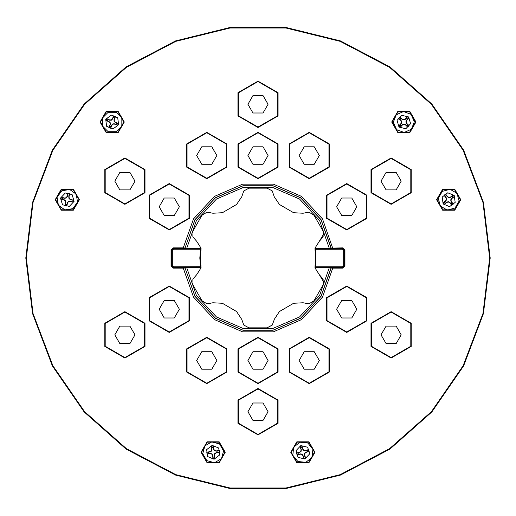<?xml version="1.0" encoding="UTF-8"?>
<svg xmlns="http://www.w3.org/2000/svg" width="516" height="516" viewBox="0 0 516 516"><rect width="100%" height="100%" fill="white"/><g stroke="black" fill="none" stroke-linecap="round" stroke-linejoin="round"><path stroke-width="0.77" d="M331.646 248.448L331.137 248.002L321.087 219.681L300.589 197.712L273.029 185.728L242.971 185.728L215.411 197.712L194.913 219.681L184.967 248.119L194.971 219.803L215.443 197.828L242.984 185.844L273.016 185.844L300.557 197.828L321.029 219.803L331.033 248.119L342.837 247.899L344.946 250.008L344.946 265.992L342.837 268.101L332.736 268.101L322.5 297.081L301.55 319.572L273.37 331.833L242.63 331.833L214.45 319.572L193.5 297.081L183.264 268.101L173.163 268.101L171.054 265.992L171.054 250.008L173.163 247.899L183.264 247.899L193.5 218.919L214.45 196.428L242.63 184.167L273.37 184.167L301.55 196.428L322.5 218.919L332.736 248.409L329.421 248.635L319.578 220.5L299.557 199.079L272.661 187.405L243.339 187.405L216.443 199.079L196.422 220.5L186.579 248.635L173.163 248.409L171.564 250.008L171.564 265.992L173.163 267.591L186.579 267.365L196.422 295.5L216.443 316.921L243.339 328.595L272.661 328.595L299.557 316.921L319.578 295.5L329.421 267.365L342.837 267.591L344.436 265.992L344.436 250.008L342.837 248.409L332.736 248.409M342.837 247.899L342.534 249.222L314.992 249.267L314.986 248.073L319.307 241.34L323.177 236.825L323.016 230.878L323.648 234.064L319.307 241.34M344.946 250.008L343.624 250.312L342.534 249.222M344.946 265.992L343.624 265.688L343.624 250.312M342.837 268.101L342.534 266.778L343.624 265.688M331.646 267.552L331.033 267.881L321.029 296.197L300.557 318.172L273.016 330.156L242.984 330.156L215.443 318.172L194.971 296.197L184.967 267.881L194.913 296.319L215.411 318.288L242.971 330.272L273.029 330.272L300.589 318.288L321.087 296.319L331.137 267.998L332.736 268.101L332.736 267.591M315.553 249.725L315.553 266.275L315.05 266.204L315.637 258L315.05 249.796L315.553 249.725L315.489 248.712L342.534 248.712L344.133 250.312L344.133 265.688L342.534 267.288L315.489 267.288L315.502 266.778L314.992 266.733L314.966 267.378M184.354 267.552L184.863 267.998L183.264 268.101L183.264 267.591M173.163 268.101L173.466 266.778L201.008 266.733L201.014 267.927L196.693 274.66L192.823 279.175L192.984 285.122L202.008 300.744L207.071 303.86L212.921 302.763L222.37 303.305L236.58 311.509L241.772 319.423L243.752 325.035L248.983 327.866L267.017 327.866L248.983 327.866M171.054 265.992L172.376 265.688L173.466 266.778M171.054 250.008L172.376 250.312L172.376 265.688M173.163 247.899L173.466 249.222L172.376 250.312M184.354 248.448L184.863 248.002L183.264 247.899L183.264 248.409M200.447 266.275L199.853 258L200.447 249.725L200.95 249.796L200.363 258L200.95 266.204L200.447 266.275L200.511 267.288L173.466 267.288L171.867 265.688L171.867 250.312L173.466 248.712L200.511 248.712L200.498 249.222L201.008 249.267L201.021 248.17L196.693 241.34L192.823 236.825L192.984 230.878L202.008 215.256L207.071 212.141L212.921 213.237L207.071 212.141L202.008 215.256M25.8 258L32.547 202.433L52.4 150.091L84.198 104.026L126.097 66.906L175.659 40.887L230.013 27.49L285.987 27.49L340.341 40.887L389.903 66.906L431.802 104.026L463.6 150.091L483.453 202.433L490.2 258L483.453 313.567L463.6 365.909L431.802 411.974L389.903 449.094L340.341 475.113L285.987 488.51L230.013 488.51L175.659 475.113L126.097 449.094L84.198 411.974L52.4 365.909L32.547 313.567L25.8 258L32.547 313.567L52.4 365.909L84.198 411.974L126.097 449.094L175.659 475.113L230.013 488.51L285.987 488.51L340.341 475.113L389.903 449.094L431.802 411.974L463.6 365.909L483.453 313.567L490.2 258L483.453 313.567L463.6 365.909L431.802 411.974L389.903 449.094L340.341 475.113L285.987 488.51L230.013 488.51L175.659 475.113L126.097 449.094L84.198 411.974L52.4 365.909L32.547 313.567L25.8 258L32.547 313.567L52.4 365.909L84.198 411.974L126.097 449.094L175.659 475.113L230.013 488.51L285.987 488.51L340.341 475.113L389.903 449.094L431.802 411.974L463.6 365.909L483.453 313.567L490.2 258M489.69 258L482.957 202.556L463.149 150.33L431.421 104.361L389.612 67.325L340.16 41.37L285.929 27.999L230.071 27.999L175.84 41.37L126.388 67.325L84.579 104.361L52.851 150.33L33.043 202.556L26.31 258L33.043 313.444L52.851 365.67L84.579 411.639L126.388 448.675L175.84 474.63L230.071 488.001L285.929 488.001L340.16 474.63L389.612 448.675L431.421 411.639L463.149 365.67L482.957 313.444L489.69 258M409.885 132.489L415.935 122.008L409.885 111.527L397.784 111.527L391.728 122.008L397.784 132.489L409.885 132.489M409.672 132.122L415.515 122.008L409.672 111.895L397.991 111.895L392.154 122.008L397.991 132.122L409.672 132.122M454.738 210.18L460.788 199.698L454.738 189.217L442.638 189.217L436.588 199.698L442.638 210.18L454.738 210.18M454.525 209.819L460.369 199.698L454.525 189.585L442.851 189.585L437.007 199.698L442.851 209.819L454.525 209.819M73.362 189.217L61.262 189.217L55.212 199.698L61.262 210.18L73.362 210.18L79.412 199.698L73.362 189.217M73.149 189.585L61.475 189.585L55.631 199.698L61.475 209.819L73.149 209.819L78.993 199.698L73.149 189.585M118.216 111.527L106.115 111.527L100.065 122.008L106.115 132.489L118.216 132.489L124.272 122.008L118.216 111.527M118.009 111.895L106.328 111.895L100.485 122.008L106.328 132.122L118.009 132.122L123.846 122.008L118.009 111.895M290.753 452.293L296.803 462.775L308.903 462.775L314.96 452.293L308.903 441.812L296.803 441.812L290.753 452.293M291.179 452.293L297.016 462.407L308.697 462.407L314.534 452.293L308.697 442.173L297.016 442.173L291.179 452.293M201.04 452.293L207.097 462.775L219.197 462.775L225.247 452.293L219.197 441.812L207.097 441.812L201.04 452.293M201.466 452.293L207.303 462.407L218.984 462.407L224.821 452.293L218.984 442.173L207.303 442.173L201.466 452.293M216.855 155.535L211.812 164.269L201.724 164.269L196.686 155.535L201.724 146.802L211.812 146.802L216.855 155.535M319.314 155.535L314.276 164.269L304.188 164.269L299.145 155.535L304.188 146.802L314.276 146.802L319.314 155.535M216.855 360.465L211.812 369.198L201.724 369.198L196.686 360.465L201.724 351.731L211.812 351.731L216.855 360.465M319.314 360.465L314.276 369.198L304.188 369.198L299.145 360.465L304.188 351.731L314.276 351.731L319.314 360.465M179.349 206.768L174.305 215.501L164.223 215.501L159.18 206.768L164.223 198.034L174.305 198.034L179.349 206.768M134.979 181.155L129.935 189.888L119.854 189.888L114.81 181.155L119.854 172.421L129.935 172.421L134.979 181.155M179.349 309.232L174.305 317.966L164.223 317.966L159.18 309.232L164.223 300.499L174.305 300.499L179.349 309.232M134.979 334.845L129.935 343.579L119.854 343.579L114.81 334.845L119.854 326.112L129.935 326.112L134.979 334.845M268.088 360.465L263.044 369.198L252.956 369.198L247.912 360.465L252.956 351.731L263.044 351.731L268.088 360.465M268.088 411.697L263.044 420.43L252.956 420.43L247.912 411.697L252.956 402.964L263.044 402.964L268.088 411.697M356.82 309.232L351.777 317.966L341.695 317.966L336.651 309.232L341.695 300.499L351.777 300.499L356.82 309.232M401.19 334.845L396.146 343.579L386.065 343.579L381.021 334.845L386.065 326.112L396.146 326.112L401.19 334.845M356.82 206.768L351.777 215.501L341.695 215.501L336.651 206.768L341.695 198.034L351.777 198.034L356.82 206.768M401.19 181.155L396.146 189.888L386.065 189.888L381.021 181.155L386.065 172.421L396.146 172.421L401.19 181.155M268.088 155.535L263.044 164.269L252.956 164.269L247.912 155.535L252.956 146.802L263.044 146.802L268.088 155.535M268.088 104.303L263.044 113.036L252.956 113.036L247.912 104.303L252.956 95.57L263.044 95.57L268.088 104.303M212.231 445.36L218.694 448.036L219.603 454.97L214.056 459.221L207.593 456.544L206.684 449.617L212.231 445.36M300.854 445.592L307.659 447.211L309.658 453.912L304.853 458.988L298.055 457.37L296.055 450.674L300.854 445.592M443.141 203.955L442.231 197.022L447.778 192.771L454.235 195.448L455.151 202.375L449.597 206.632L443.141 203.955M118.628 124.685L113.081 128.942L106.619 126.265L105.709 119.331L111.256 115.074L117.713 117.751L118.628 124.685M399.029 127.091L397.03 120.389L401.835 115.307L408.633 116.926L410.633 123.627L405.834 128.71L399.029 127.091M74.117 201.317L69.312 206.4L62.507 204.781L60.507 198.08L65.313 193.003L72.117 194.622L74.117 201.317M236.58 204.491L222.37 212.695L236.58 204.491L241.778 196.815L243.752 190.965L248.983 188.134L267.017 188.134L272.171 190.875L274.222 196.815L279.42 204.491L293.63 212.695L303.079 213.237L308.929 212.141L313.992 215.256L323.016 230.878L313.992 215.256M274.228 319.662L272.171 325.125L267.017 327.866L272.248 325.035L274.228 319.662M323.016 285.122L323.648 281.936L319.307 274.66L323.177 279.175L323.016 285.122L313.992 300.744L308.929 303.86L303.079 302.763L308.929 303.86L313.992 300.744L308.929 303.86L303.079 302.763L293.63 303.305L279.42 311.509L274.228 319.423M223.544 450.926L221.467 458.679L214.514 462.691L206.755 460.607L202.743 453.661L204.826 445.901L211.779 441.89L219.532 443.973L223.544 450.926M312.909 449.294L312.083 457.279L305.853 462.342L297.867 461.517L292.804 455.286L293.63 447.301L299.854 442.238L307.839 443.063L312.909 449.294M442.302 191.378L450.062 189.301L457.008 193.319L459.085 201.072L455.073 208.025L447.32 210.102L440.367 206.084L438.29 198.331L442.302 191.378M108.154 131.696L102.478 126.02L102.478 117.99L108.154 112.32L116.184 112.32L121.86 117.996L121.853 126.027L116.177 131.703L108.154 131.696M396.211 114.804L403.538 111.527L411.039 114.384L414.316 121.712L411.452 129.213L404.131 132.496L396.63 129.632L393.347 122.305L396.211 114.804M64.881 209.902L58.379 205.2L57.108 197.273L61.817 190.772L69.737 189.495L76.245 194.203L77.516 202.13L72.808 208.632L64.881 209.902M214.514 462.691L206.755 460.607L202.743 453.661L204.826 445.901L211.779 441.89M305.853 462.342L297.867 461.517L292.804 455.286L293.63 447.301L299.854 442.238M457.008 193.319L459.085 201.072L455.073 208.025L447.32 210.102L440.367 206.084M102.478 117.99L108.154 112.32L116.184 112.32L121.86 117.996L121.853 126.027M411.039 114.384L414.316 121.712L411.452 129.213L404.131 132.496L396.63 129.632M57.108 197.273L61.817 190.772L69.737 189.495L76.245 194.203L77.516 202.13M184.457 248.564L184.967 248.119L201.014 248.073L201.034 248.519M196.693 241.34L201.014 248.073L200.511 248.712L186.579 248.635M222.37 212.695L212.921 213.237M314.966 267.481L315.637 258L314.986 248.073L331.033 248.119L331.543 248.564M309.232 383.652L329.311 372.055L329.311 348.868L309.232 337.277L289.147 348.868L289.147 372.055L309.232 383.652L309.232 383.24L328.956 371.849L328.956 349.074L309.232 337.69L289.508 349.074L289.508 371.849L309.232 383.24M206.768 383.652L226.853 372.055L226.853 348.868L206.768 337.277L186.689 348.868L186.689 372.055L206.768 383.652L206.768 383.24L226.492 371.849L226.492 349.074L206.768 337.69L187.044 349.074L187.044 371.849L206.768 383.24M149.182 195.177L149.182 218.365L169.261 229.955L189.346 218.365L189.346 195.177L169.261 183.58L149.182 195.177L149.537 195.383L149.537 218.158L169.261 229.543L188.985 218.158L188.985 195.383L169.261 183.993L149.537 195.383M258 132.348L237.921 143.945L237.921 167.132L258 178.723L278.079 167.132L278.079 143.945L258 132.348L258 132.76L238.276 144.151L238.276 166.926L258 178.31L277.724 166.926L277.724 144.151L258 132.76M104.812 169.558L104.812 192.745L124.898 204.342L144.977 192.745L144.977 169.558L124.898 157.96L104.812 169.558L105.174 169.764L105.174 192.539L124.898 203.93L144.622 192.539L144.622 169.764L124.898 158.38L105.174 169.764M366.818 195.177L346.739 183.58L326.654 195.177L326.654 218.365L346.739 229.955L366.818 218.365L366.818 195.177L366.463 195.383L346.739 183.993L327.015 195.383L327.015 218.158L346.739 229.543L366.463 218.158L366.463 195.383M258 434.885L278.079 423.288L278.079 400.1L258 388.509L237.921 400.1L237.921 423.288L258 434.885L258 434.472L277.724 423.081L277.724 400.306L258 388.922L238.276 400.306L238.276 423.081L258 434.472M206.768 132.348L186.689 143.945L186.689 167.132L206.768 178.723L226.853 167.132L226.853 143.945L206.768 132.348L206.768 132.76L187.044 144.151L187.044 166.926L206.768 178.31L226.492 166.926L226.492 144.151L206.768 132.76M411.188 346.442L411.188 323.255L391.102 311.658L371.023 323.255L371.023 346.442L391.102 358.04L411.188 346.442L410.826 346.236L410.826 323.461L391.102 312.07L371.378 323.461L371.378 346.236L391.102 357.62L410.826 346.236M104.812 346.442L124.898 358.04L144.977 346.442L144.977 323.255L124.898 311.658L104.812 323.255L104.812 346.442L105.174 346.236L124.898 357.62L144.622 346.236L144.622 323.461L124.898 312.07L105.174 323.461L105.174 346.236M258 81.115L237.921 92.712L237.921 115.9L258 127.491L278.079 115.9L278.079 92.712L258 81.115L258 81.528L238.276 92.919L238.276 115.694L258 127.078L277.724 115.694L277.724 92.919L258 81.528M411.188 169.558L391.102 157.96L371.023 169.558L371.023 192.745L391.102 204.342L411.188 192.745L411.188 169.558L410.826 169.764L391.102 158.38L371.378 169.764L371.378 192.539L391.102 203.93L410.826 192.539L410.826 169.764M309.232 132.348L289.147 143.945L289.147 167.132L309.232 178.723L329.311 167.132L329.311 143.945L309.232 132.348L309.232 132.76L289.508 144.151L289.508 166.926L309.232 178.31L328.956 166.926L328.956 144.151L309.232 132.76M149.182 320.823L169.261 332.42L189.346 320.823L189.346 297.635L169.261 286.045L149.182 297.635L149.182 320.823L149.537 320.617L169.261 332.007L188.985 320.617L188.985 297.842L169.261 286.457L149.537 297.842L149.537 320.617M258 383.652L278.079 372.055L278.079 348.868L258 337.277L237.921 348.868L237.921 372.055L258 383.652L258 383.24L277.724 371.849L277.724 349.074L258 337.69L238.276 349.074L238.276 371.849L258 383.24M366.818 320.823L366.818 297.635L346.739 286.045L326.654 297.635L326.654 320.823L346.739 332.42L366.818 320.823L366.463 320.617L366.463 297.842L346.739 286.457L327.015 297.842L327.015 320.617L346.739 332.007L366.463 320.617M319.307 274.66L314.986 267.927L315.495 267.365L329.421 267.365M201.014 267.927L184.967 267.881L184.457 267.436M226.853 143.945L226.492 144.151M186.689 143.945L187.044 144.151M186.689 167.132L187.044 166.926M206.768 178.723L206.768 178.31M226.853 167.132L226.492 166.926M329.311 143.945L328.956 144.151M289.147 143.945L289.508 144.151M289.147 167.132L289.508 166.926M309.232 178.723L309.232 178.31M329.311 167.132L328.956 166.926M186.689 372.055L187.044 371.849M226.853 372.055L226.492 371.849M226.853 348.868L226.492 349.074M206.768 337.277L206.768 337.69M186.689 348.868L187.044 349.074M289.147 372.055L289.508 371.849M329.311 372.055L328.956 371.849M329.311 348.868L328.956 349.074M309.232 337.277L309.232 337.69M289.147 348.868L289.508 349.074M169.261 183.58L169.261 183.993M149.182 218.365L149.537 218.158M169.261 229.955L169.261 229.543M189.346 218.365L188.985 218.158M189.346 195.177L188.985 195.383M124.898 157.96L124.898 158.38M104.812 192.745L105.174 192.539M124.898 204.342L124.898 203.93M144.977 192.745L144.622 192.539M144.977 169.558L144.622 169.764M149.182 297.635L149.537 297.842M169.261 332.42L169.261 332.007M189.346 320.823L188.985 320.617M189.346 297.635L188.985 297.842M169.261 286.045L169.261 286.457M104.812 323.255L105.174 323.461M124.898 358.04L124.898 357.62M144.977 346.442L144.622 346.236M144.977 323.255L144.622 323.461M124.898 311.658L124.898 312.07M237.921 372.055L238.276 371.849M278.079 372.055L277.724 371.849M278.079 348.868L277.724 349.074M258 337.277L258 337.69M237.921 348.868L238.276 349.074M237.921 423.288L238.276 423.081M278.079 423.288L277.724 423.081M278.079 400.1L277.724 400.306M258 388.509L258 388.922M237.921 400.1L238.276 400.306M346.739 332.42L346.739 332.007M366.818 297.635L366.463 297.842M346.739 286.045L346.739 286.457M326.654 297.635L327.015 297.842M326.654 320.823L327.015 320.617M391.102 358.04L391.102 357.62M411.188 323.255L410.826 323.461M391.102 311.658L391.102 312.07M371.023 323.255L371.378 323.461M371.023 346.442L371.378 346.236M366.818 218.365L366.463 218.158M346.739 183.58L346.739 183.993M326.654 195.177L327.015 195.383M326.654 218.365L327.015 218.158M346.739 229.955L346.739 229.543M411.188 192.745L410.826 192.539M391.102 157.96L391.102 158.38M371.023 169.558L371.378 169.764M371.023 192.745L371.378 192.539M391.102 204.342L391.102 203.93M278.079 143.945L277.724 144.151M237.921 143.945L238.276 144.151M237.921 167.132L238.276 166.926M258 178.723L258 178.31M278.079 167.132L277.724 166.926M278.079 92.712L277.724 92.919M237.921 92.712L238.276 92.919M237.921 115.9L238.276 115.694M258 127.491L258 127.078M278.079 115.9L277.724 115.694M331.543 267.436L331.033 267.881L314.979 267.875M329.421 248.635L315.495 248.635L314.979 248.125M186.579 267.365L200.505 267.365L201.021 267.875M201.008 266.733L201.021 267.83L200.505 267.365M201.034 248.622L200.363 258M201.021 248.125L200.505 248.635M314.986 248.073L314.966 248.519M315.495 267.365L314.986 267.927M219.513 452.461L219.255 450.481L216.133 450.894L214.546 450.468L213.721 449.043L213.314 445.921L211.334 446.179L211.747 449.301L211.321 450.887L209.896 451.713L206.774 452.126L207.032 454.099L210.154 453.687L211.747 454.112L212.566 455.538L212.979 458.66L214.953 458.402L214.54 455.28L214.966 453.693L216.391 452.867L219.513 452.461L218.016 452.384L217.829 450.939L216.114 451.165L214.366 450.7L213.463 449.126L213.237 447.417L211.792 447.611L211.334 446.179M213.237 447.417L213.314 445.921M217.829 450.939L219.255 450.481M211.792 447.611L212.018 449.32L211.554 451.068L209.98 451.971L208.27 452.197L208.464 453.641L210.173 453.416L211.921 453.887L212.824 455.454L213.05 457.163L214.495 456.97L214.269 455.26L214.74 453.512L216.307 452.609L218.016 452.384M214.495 456.97L214.953 458.402M213.05 457.163L212.979 458.66M208.464 453.641L207.032 454.099M208.27 452.197L206.774 452.126M309.168 451.448L308.6 449.539L305.588 450.436L303.95 450.268L302.911 448.991L302.008 445.972L300.099 446.546L301.002 449.559L300.834 451.197L299.557 452.235L296.539 453.132L297.113 455.048L300.125 454.145L301.763 454.312L302.802 455.589L303.698 458.608L305.607 458.034L304.711 455.022L304.879 453.383L306.156 452.345L309.168 451.448L307.678 451.61L307.265 450.216L305.614 450.707L303.808 450.526L302.666 449.12L302.176 447.469L300.783 447.882L300.099 446.546M302.176 447.469L302.008 445.972M307.265 450.216L308.6 449.539M300.783 447.882L301.273 449.533L301.086 451.339L299.686 452.48L298.029 452.971L298.448 454.364L300.099 453.874L301.899 454.061L303.04 455.46L303.537 457.118L304.93 456.699L304.44 455.048L304.621 453.248L306.027 452.106L307.678 451.61M304.93 456.699L305.607 458.034M303.537 457.118L303.698 458.608M298.448 454.364L297.113 455.048M298.029 452.971L296.539 453.132M445.65 194.1L444.07 195.312L445.985 197.809L446.411 199.402L445.585 200.827L443.089 202.743L444.302 204.323L446.798 202.407L448.391 201.982L449.81 202.801L451.726 205.304L453.306 204.084L451.397 201.588L450.971 200.002L451.79 198.576L454.286 196.66L453.074 195.08L450.578 196.996L448.991 197.422L447.565 196.596L445.65 194.1L446.334 195.435L445.179 196.319L446.23 197.692L446.695 199.44L445.792 201.008L444.424 202.053L445.308 203.214L444.302 204.323M444.424 202.053L443.089 202.743M445.179 196.319L444.07 195.312M445.308 203.214L446.675 202.162L448.423 201.691L449.991 202.601L451.042 203.968L452.197 203.078L451.152 201.711L450.681 199.963L451.584 198.396L452.951 197.344L452.068 196.19L450.7 197.241L448.952 197.712L447.385 196.802L446.334 195.435M452.068 196.19L453.074 195.08M452.951 197.344L454.286 196.66M452.197 203.078L453.306 204.084M451.042 203.968L451.726 205.304M108.837 127.439L110.676 128.207L111.882 125.298L113.049 124.13L114.694 124.137L117.596 125.336L118.364 123.498L115.455 122.292L114.294 121.131L114.294 119.486L115.494 116.577L113.655 115.816L112.449 118.719L111.288 119.886L109.644 119.886L106.735 118.68L105.974 120.518L108.876 121.724L110.043 122.885L110.043 124.537L108.837 127.439L109.65 126.181L110.998 126.736L111.656 125.143L112.933 123.866L114.746 123.866L116.339 124.524L116.9 123.182L118.364 123.498M116.339 124.524L117.596 125.336M110.998 126.736L110.676 128.207M116.9 123.182L115.3 122.518L114.023 121.241L114.023 119.428L114.681 117.835L113.339 117.28L112.681 118.874L111.398 120.151L109.586 120.151L107.992 119.493L107.438 120.834L109.031 121.499L110.308 122.776L110.308 124.588L109.65 126.181M107.438 120.834L105.974 120.518M107.992 119.493L106.735 118.68M113.339 117.28L113.655 115.816M114.681 117.835L115.494 116.577M399.945 116.964L398.578 118.409L400.861 120.57L401.532 122.073L400.945 123.608L398.784 125.898L400.235 127.265L402.396 124.982L403.899 124.304L405.434 124.891L407.724 127.059L409.091 125.607L406.802 123.447L406.131 121.944L406.718 120.409L408.878 118.119L407.434 116.751L405.273 119.035L403.77 119.712L402.228 119.125L399.945 116.964L400.829 118.17L399.829 119.228L401.087 120.415L401.822 122.066L401.177 123.756L399.997 125.007L401.055 126.007L400.235 127.265M399.997 125.007L398.784 125.898M399.829 119.228L398.578 118.409M401.055 126.007L402.235 124.756L403.893 124.014L405.582 124.659L406.834 125.846L407.833 124.788L406.582 123.601L405.84 121.95L406.485 120.26L407.672 119.009L406.614 118.009L405.428 119.261L403.776 120.002L402.087 119.357L400.829 118.17M406.614 118.009L407.434 116.751M407.672 119.009L408.878 118.119M407.833 124.788L409.091 125.607M406.834 125.846L407.724 127.059M64.887 205.594L66.822 206.052L67.551 202.994L68.518 201.659L70.144 201.401L73.201 202.13L73.665 200.189L70.602 199.46L69.273 198.492L69.009 196.873L69.737 193.81L67.802 193.345L67.074 196.409L66.106 197.744L64.481 198.002L61.423 197.273L60.959 199.215L64.023 199.944L65.351 200.905L65.616 202.53L64.887 205.594L65.487 204.22L66.906 204.555L67.306 202.878L68.364 201.414L70.15 201.124L71.827 201.524L72.169 200.111L73.665 200.189M71.827 201.524L73.201 202.13M66.906 204.555L66.822 206.052M72.169 200.111L70.492 199.711L69.021 198.647L68.738 196.86L69.138 195.183L67.719 194.848L67.319 196.525L66.261 197.989L64.474 198.279L62.791 197.88L62.455 199.292L64.132 199.692L65.603 200.756L65.887 202.543L65.487 204.22M62.455 199.292L60.959 199.215M62.791 197.88L61.423 197.273M67.719 194.848L67.802 193.345M69.138 195.183L69.737 193.81M315.05 249.796L314.992 249.267M201.008 249.267L200.95 249.796M314.992 266.733L315.05 266.204M200.447 249.725L200.498 249.222L173.466 249.222M315.495 248.635L314.979 248.17M315.553 266.275L315.502 266.778L342.534 266.778"/></g></svg>
